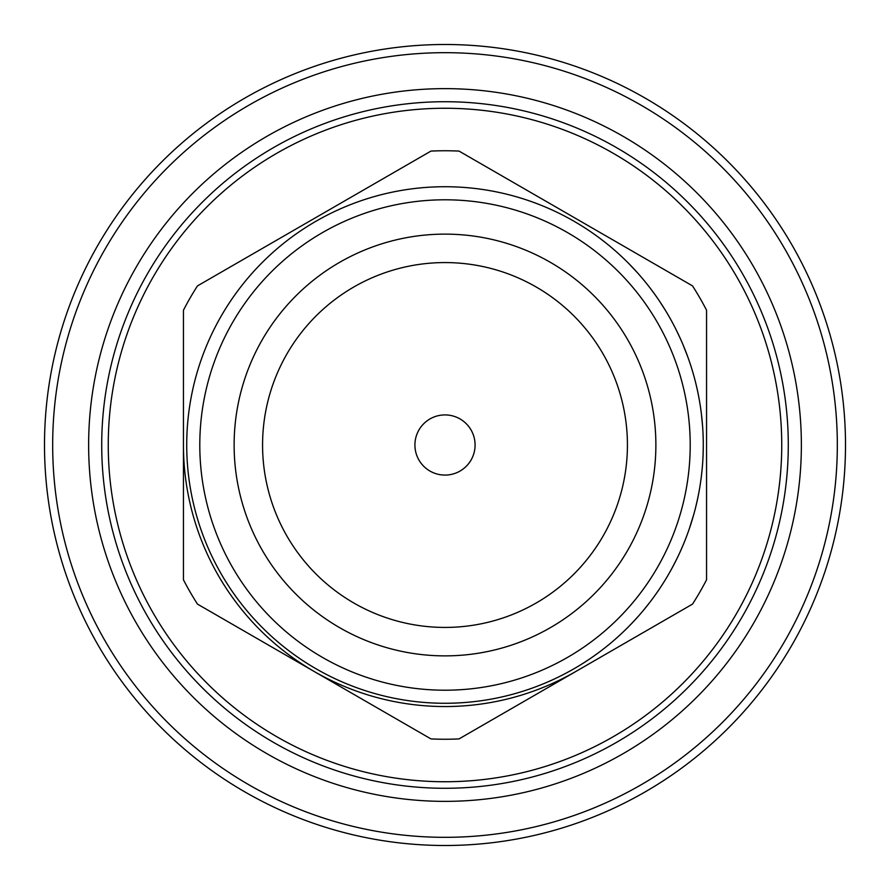 <?xml version="1.0" encoding="UTF-8"?>
<svg xmlns="http://www.w3.org/2000/svg" width="890" height="890" viewBox="0 0 890 890"><rect width="100%" height="100%" fill="white"/><g stroke="black" fill="none" stroke-linecap="round" stroke-linejoin="round"><path stroke-width="1.33" d="M845.5 445A400.5 400.5 0 0 0 445 44.5A400.5 400.5 0 0 0 44.5 445A400.5 400.5 0 0 0 445 845.5A400.5 400.5 0 0 0 845.5 445M475.082 445A30.082 30.082 0 0 0 445 414.918A30.082 30.082 0 0 0 414.918 445A30.082 30.082 0 0 0 445 475.082A30.082 30.082 0 0 0 475.082 445A30.082 30.082 0 0 0 445 414.918A30.082 30.082 0 0 0 414.918 445M262.572 445A182.428 182.428 0 0 0 445 627.428A182.428 182.428 0 0 0 627.428 445A182.428 182.428 0 0 0 445 262.572A182.428 182.428 0 0 0 262.572 445M234.126 445A210.874 210.874 0 0 0 445 655.874A210.874 210.874 0 0 0 655.874 445A210.874 210.874 0 0 0 445 234.126A210.874 210.874 0 0 0 234.126 445M186.722 445A258.278 258.278 0 0 0 445 703.278A258.278 258.278 0 0 0 703.278 445L703.278 445A258.278 258.278 0 0 0 445 186.722A258.278 258.278 0 0 0 186.722 445A258.278 258.278 0 0 0 445 703.278A258.278 258.278 0 0 0 703.278 445L703.278 445.846M700.163 405.017L700.374 406.352A258.278 258.278 0 0 1 701.442 414.273L702.655 427.033A258.278 258.278 0 0 1 702.7 427.612L702.811 429.358M692.62 371.553L693.01 372.866A258.278 258.278 0 0 1 693.377 374.156L693.744 375.469A258.278 258.278 0 0 1 696.069 384.391L696.87 387.795A258.278 258.278 0 0 1 698.205 394.036L698.461 395.338M675.888 329.244L680.216 338.311M683.164 345.075L687.948 357.335A258.278 258.278 0 0 1 688.148 357.88L688.727 359.538M647.787 285.045L648.966 286.536M653.928 293.155L654.884 294.468M665.72 310.855L667.511 313.858M622.733 257.599L623.712 258.534M629.408 264.152L638.152 273.53M638.531 273.964L639.688 275.277M706.549 310.198L706.549 579.802A294.245 294.245 0 0 1 692.52 604.11L459.04 738.911A294.245 294.245 0 0 1 430.96 738.911L197.48 604.11A294.245 294.245 0 0 1 183.451 579.802L183.451 310.198A294.245 294.245 0 0 1 197.48 285.89L430.96 151.089A294.245 294.245 0 0 1 459.04 151.089L692.52 285.89A294.245 294.245 0 0 1 706.549 310.198M837.323 445A392.323 392.323 0 0 0 445 52.677A392.323 392.323 0 0 0 52.677 445A392.323 392.323 0 0 0 445 837.323A392.323 392.323 0 0 0 837.323 445M101.716 445A343.284 343.284 0 0 1 445 101.716A343.284 343.284 0 0 1 788.284 445A343.284 343.284 0 0 1 445 788.284A343.284 343.284 0 0 1 101.716 445A343.284 343.284 0 0 0 445 788.284A343.284 343.284 0 0 0 788.284 445M703.278 445.979L703.278 447.158M703.267 447.347L703.256 448.393M703.067 455.457L703.011 456.759M701.309 476.862L700.942 479.688M703.278 445L703.144 453.377M702.21 468.507L701.298 476.918M698.416 494.896L697.159 500.903M697.237 500.525L697.104 501.17M696.202 505.064L695.858 506.499M691.975 520.594L691.786 521.184M696.136 505.342L695.824 506.61M692.209 519.805L691.886 520.895M697.716 498.322L695.691 507.167A258.278 258.278 0 0 1 693.844 514.197L689.338 528.693M684.944 540.597L684.232 542.366M680.984 549.976L680.327 551.455M671.549 569.033L669.847 572.092M660.725 587.033L660.113 587.956M659.779 588.457L658.778 589.948M651.402 600.272L650.245 601.785M645.128 608.282L644.093 609.539M631.01 624.19L628.562 626.694M623.334 631.833L622.344 632.779M609.439 644.171L608.582 644.872M608.048 645.317L606.713 646.385M593.218 656.52L592.128 657.276M638.909 615.613L631.41 623.779M649.366 602.931L643.681 610.028M676.912 558.686L671.828 568.532M683.676 543.701L680.06 552.045M702.165 468.997L702.533 464.591A258.278 258.278 0 0 0 702.989 457.338L703.156 453.144M659.434 301.031L665.42 310.365M649.845 287.681L655.251 294.991M690.206 445A245.206 245.206 0 0 0 445 199.794A245.206 245.206 0 0 0 199.794 445A245.206 245.206 0 0 0 445 690.206A245.206 245.206 0 0 0 690.206 445M801.367 445A356.367 356.367 0 0 1 445 801.367A356.367 356.367 0 0 1 88.633 445A356.367 356.367 0 0 1 445 88.633A356.367 356.367 0 0 1 801.367 445M183.451 445A261.549 261.549 0 0 0 575.774 671.505M781.743 445A336.743 336.743 0 0 0 445 108.257A336.743 336.743 0 0 0 108.257 445A336.743 336.743 0 0 0 445 781.743A336.743 336.743 0 0 0 781.743 445"/></g></svg>
